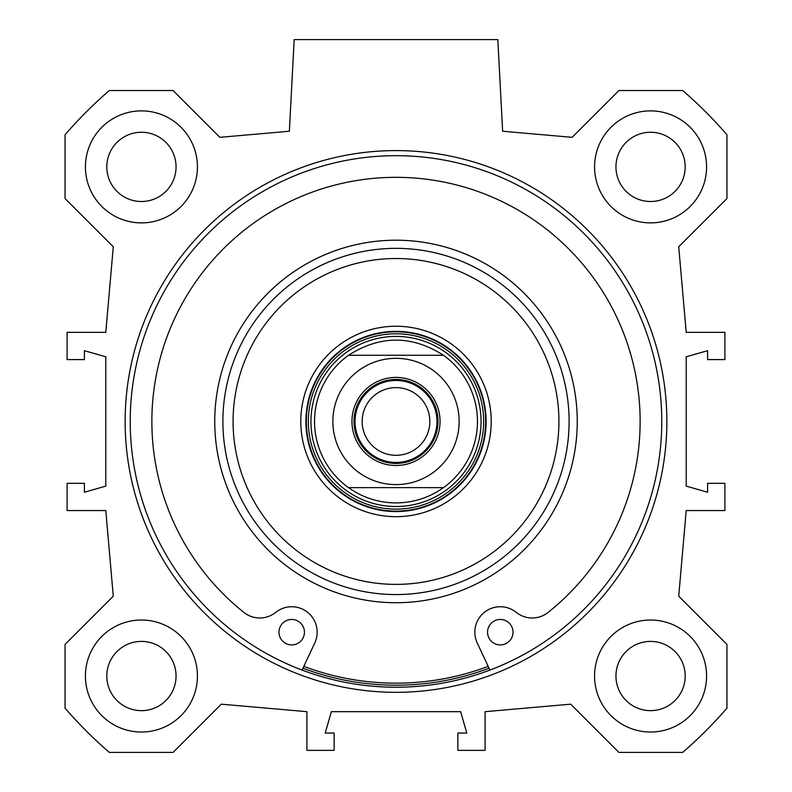 <?xml version="1.0" encoding="UTF-8"?>
<svg xmlns="http://www.w3.org/2000/svg" width="792" height="792" viewBox="0 0 792 792"><rect width="100%" height="100%" fill="white"/><g stroke="black" fill="none" stroke-linecap="round" stroke-linejoin="round"><path stroke-width="1.19" d="M706.573 166.884A56.004 56.004 0 0 1 622.571 215.384A56.004 56.004 0 0 1 622.571 118.384A56.004 56.004 0 0 1 706.573 166.884M685.189 166.884A34.62 34.62 0 0 0 633.263 136.907A34.62 34.62 0 0 0 633.263 196.871A34.62 34.62 0 0 0 685.189 166.884M706.573 676.031A56.004 56.004 0 0 1 622.571 724.532A56.004 56.004 0 0 1 622.571 627.521A56.004 56.004 0 0 1 706.573 676.031M685.189 676.031A34.62 34.62 0 0 0 633.263 646.044A34.62 34.62 0 0 0 633.263 706.009A34.62 34.62 0 0 0 685.189 676.031M197.436 676.031A56.004 56.004 0 0 1 113.424 724.532A56.004 56.004 0 0 1 113.424 627.521A56.004 56.004 0 0 1 197.436 676.031M176.052 676.031A34.62 34.62 0 0 0 124.116 646.044A34.62 34.62 0 0 0 124.116 706.009A34.62 34.62 0 0 0 176.052 676.031M197.436 166.884A56.004 56.004 0 0 1 113.424 215.384A56.004 56.004 0 0 1 113.424 118.384A56.004 56.004 0 0 1 197.436 166.884M176.052 166.884A34.62 34.62 0 0 0 124.116 136.907A34.62 34.62 0 0 0 124.116 196.871A34.62 34.62 0 0 0 176.052 166.884M396 687.228A265.775 265.775 0 0 1 165.835 288.575A265.775 265.775 0 0 1 626.165 288.575A265.775 265.775 0 0 1 396 687.228M396 692.317A270.864 270.864 0 0 0 630.571 286.021A270.864 270.864 0 0 0 161.429 286.021A270.864 270.864 0 0 0 396 692.317M113.276 596.168L65.053 644.391L65.053 708.167A437.867 437.867 0 0 0 109.296 752.4L173.062 752.4L221.285 704.177L306.9 711.671L306.9 750.361L334.135 750.361L334.135 733.055L325.225 733.055L331.343 711.671L460.657 711.671L466.775 733.055L457.865 733.055L457.865 750.361L485.1 750.361L485.1 711.671L570.715 704.177L618.938 752.4L682.704 752.4A437.867 437.867 0 0 0 726.947 708.167L726.947 644.391L678.724 596.168L686.209 510.553L724.908 510.553L724.908 483.318L707.593 483.318L707.593 492.228L686.209 486.12L686.209 356.796L707.593 350.688L707.593 359.598L724.908 359.598L724.908 332.353L686.209 332.353L678.724 246.738L726.947 198.525L726.947 134.749A437.867 437.867 0 0 0 682.704 90.516L618.938 90.516L572.121 137.323L502.633 131.244L497.831 39.6L294.169 39.6L289.367 131.244L219.879 137.323L173.062 90.516L109.296 90.516A437.867 437.867 0 0 0 65.053 134.749L65.053 198.525L113.276 246.738L105.791 332.353L67.092 332.353L67.092 359.598L84.407 359.598L84.407 350.688L105.791 356.796L105.791 486.12L84.407 492.228L84.407 483.318L67.092 483.318L67.092 510.553L105.791 510.553L113.276 596.168M396 462.429A40.966 40.966 0 0 0 431.482 400.97A40.966 40.966 0 0 0 360.518 400.97A40.966 40.966 0 0 0 396 462.429M396 379.457A42.006 42.006 0 0 1 432.373 442.461A42.006 42.006 0 0 1 359.627 442.461A42.006 42.006 0 0 1 396 379.457M443.49 487.644C429.244 497.673 413.414 502.772 396 502.92C378.586 502.772 362.756 497.673 348.51 487.644L443.49 487.644L348.51 487.644A81.467 81.467 0 0 1 348.51 355.271C380.17 335.085 411.83 335.085 443.49 355.271L348.51 355.271L443.49 355.271A81.467 81.467 0 0 1 443.49 487.644A81.467 81.467 0 0 0 443.49 355.271A81.467 81.467 0 0 1 477.467 421.453M396 455.301A33.838 33.838 0 0 1 362.162 421.453A33.838 33.838 0 0 1 396 387.615A33.838 33.838 0 0 1 429.838 421.453A33.838 33.838 0 0 1 396 455.301M396 377.418A44.045 44.045 0 0 0 357.855 443.48A44.045 44.045 0 0 0 434.145 443.48A44.045 44.045 0 0 0 396 377.418M513.018 632.204A12.731 12.731 0 0 1 493.921 643.223A12.731 12.731 0 0 1 493.921 621.176A12.731 12.731 0 0 1 513.018 632.204M304.435 632.204A12.731 12.731 0 0 1 285.348 643.223A12.731 12.731 0 0 1 285.348 621.176A12.731 12.731 0 0 1 304.435 632.204M489.921 670.082L477.239 642.995A25.453 25.453 0 0 1 516.245 612.364A25.453 25.453 0 0 0 548.064 612.444A244.134 244.134 0 0 0 575.002 255.45A244.134 244.134 0 0 0 216.998 255.45A244.134 244.134 0 0 0 243.936 612.444A25.453 25.453 0 0 0 275.755 612.364A25.453 25.453 0 0 1 314.761 642.995L302.079 670.082M481.061 421.453A85.061 85.061 0 0 0 353.47 347.797A85.061 85.061 0 0 0 353.47 495.119A85.061 85.061 0 0 0 481.061 421.453M303.811 666.379A261.697 261.697 0 0 0 488.189 666.379M396 248.351A173.111 173.111 0 0 0 246.084 508.009A173.111 173.111 0 0 0 545.916 508.009A173.111 173.111 0 0 0 396 248.351M302.95 668.23A263.736 263.736 0 0 0 489.05 668.23M396 258.529A162.924 162.924 0 0 0 254.905 502.92A162.924 162.924 0 0 0 537.095 502.92A162.924 162.924 0 0 0 396 258.529M396 326.245A95.208 95.208 0 0 0 313.543 469.062A95.208 95.208 0 0 0 478.457 469.062A95.208 95.208 0 0 0 396 326.245M396 331.343A90.12 90.12 0 0 0 317.958 466.518A90.12 90.12 0 0 0 474.042 466.518A90.12 90.12 0 0 0 396 331.343M348.51 355.271A81.467 81.467 0 0 0 348.51 487.644M396 484.595A63.132 63.132 0 0 1 341.322 389.892A63.132 63.132 0 0 1 450.678 389.892A63.132 63.132 0 0 1 396 484.595M485.664 421.453A89.664 89.664 0 0 0 351.163 343.807A89.664 89.664 0 0 0 351.163 499.108A89.664 89.664 0 0 0 485.664 421.453M483.665 421.453A87.664 87.664 0 0 0 352.163 345.54A87.664 87.664 0 0 0 352.163 497.376A87.664 87.664 0 0 0 483.665 421.453M396 240.204A181.259 181.259 0 0 0 239.026 512.087A181.259 181.259 0 0 0 552.974 512.087A181.259 181.259 0 0 0 396 240.204"/></g></svg>
